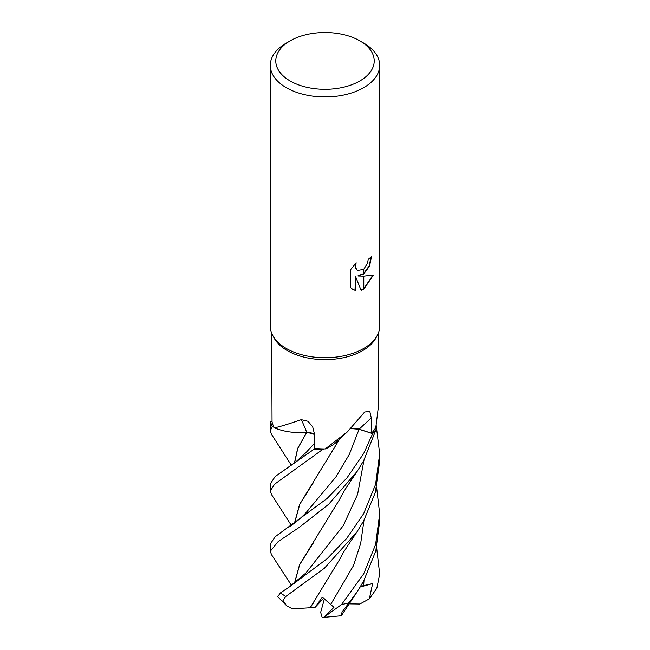 <?xml version="1.0" encoding="UTF-8"?>
<svg xmlns="http://www.w3.org/2000/svg" width="650" height="650" viewBox="0 0 650 650"><rect width="100%" height="100%" fill="white"/><g stroke="black" fill="none" stroke-linecap="round" stroke-linejoin="round"><path stroke-width="0.97" d="M377.211 335.554L375.952 337.902A53.324 30.786 180 0 1 362.7 350.602A53.324 30.786 180 0 1 274.048 337.902L272.789 335.554M271.684 333.174L272.049 421.736A53.324 30.786 180 0 0 274.381 427.806C279.492 426.831 288.454 424.109 301.259 419.64L308.011 421.273L312.683 426.782L314.186 432.884L314.567 448.329A53.324 30.786 180 0 0 325.293 448.923L347.531 431.714L364.699 411.97L369.842 411.523L371.312 417.991L371.507 433.192L359.158 429.195A11.814 6.817 -0 0 0 350.951 428.472M359.808 40.82A49.221 28.413 180 0 1 359.808 81.006A49.221 28.413 180 0 1 290.201 81.006A49.221 28.413 180 0 1 290.201 40.82A49.221 28.413 180 0 1 359.808 40.82L363.675 43.054A54.689 31.574 180 0 1 379.689 65.382L379.689 326.154A54.689 31.574 180 0 1 363.667 348.481A54.689 31.574 180 0 1 272.74 335.457M290.201 40.82L286.333 43.054L290.201 40.82M379.689 65.382A54.689 31.574 180 0 1 363.667 87.709A54.689 31.574 180 0 1 304.07 94.551A54.689 31.574 180 0 1 270.311 65.382A54.689 31.574 180 0 1 286.333 43.054L286.333 43.054M377.26 335.457A54.689 31.574 180 0 1 363.667 348.481A54.689 31.574 180 0 1 304.07 355.322A54.689 31.574 180 0 1 270.311 326.154L270.311 65.382M358.434 276.031L363.545 276.169L363.545 289.315L361.099 290.331L355.428 276.185L355.428 290.461L352.796 289.388L350.431 287.527L350.431 269.912L356.184 262.787L355.412 266.281L356.655 269.766L357.533 270.465L363.545 269.425L363.545 274.146L358.044 275.803L363.545 273.642M363.545 269.425A8.734 5.046 120 0 0 363.797 269.222L367.624 263.014L368.201 259.358A54.689 31.574 0 0 0 371.532 256.588L369.549 266.086L363.797 273.967A14.381 8.304 -60 0 1 363.545 274.146M363.797 289.185L363.797 276.169L373.417 275.072L363.797 289.185A19.793 11.424 -60 0 1 363.545 289.315M363.797 273.447L369.119 265.947L371.126 256.961M363.797 273.967L363.797 269.222M357.338 270.343L355.152 267.377L355.428 263.551M352.592 289.266L355.03 290.233L355.428 276.185M360.977 290.03L363.545 288.876M363.797 288.73L372.897 275.202M314.218 434.216A11.814 6.817 -0 0 0 306.637 432.169A925.494 266.662 122.7 0 0 301.259 419.64M306.637 432.169A41.803 24.131 180 0 1 274.381 427.806M378.324 407.363L375.798 427.489A53.324 30.786 180 0 1 371.507 433.192M347.531 431.714L336.911 441.651A41.803 24.131 180 0 1 325.293 448.923M291.33 465.197L271.408 434.176L270.311 430.885L272.236 426.433A54.689 31.574 180 0 1 270.676 421.785L270.311 430.885M291.379 525.403L271.513 494.552L270.311 490.994L274.601 484.185L322.351 449.678A54.689 31.574 180 0 1 314.226 449.093L275.186 476.515L270.311 483.876L270.311 490.994M376.634 487.468L379.689 513.906L375.611 544.489L363.675 573.893L341.567 604.516L324.163 617.094L333.97 607.311L322.351 597.204L314.714 607.766L310.188 607.709L313.844 602.29M357.297 591.589L341.339 615.688L341.998 612.235L357.297 591.589L363.675 581.019L375.806 550.932L379.689 521.146L379.689 513.906M363.667 453.554L347.019 477.848L327.169 498.42L275.145 536.77L270.311 544.058L270.311 551.224L278.159 541.58L299.463 527.207L328.681 504.262L357.183 471.348L363.667 460.744L376.131 429.333A54.689 31.574 180 0 1 372.661 433.623L363.667 453.554M291.541 585.414L271.537 554.694L270.311 551.224M363.667 513.663L346.743 538.346L327.153 558.691L289.063 587.121L280.548 592.816L277.672 596.619L286.593 605.67L282.994 600.429L285.805 596.44L324.423 568.206L356.899 532.009L363.667 520.91L375.432 492.221L379.689 460.98L379.689 453.789L375.594 484.372L363.667 513.663M272.236 426.433L274.121 427.351M297.448 432.526L306.865 432.177M294.596 462.841L297.789 448.354L306.824 432.209L314.226 434.33M314.559 448.094L314.226 449.093M322.351 449.678L324.456 448.923M350.854 428.569L359.092 429.268L372.661 433.623M376.131 429.333L375.537 427.952M272.049 421.688L270.676 421.785M294.466 462.938L297.643 448.451L306.743 432.274M310.213 607.693L339.796 559.203C343.59 551.549 345.239 549.786 348.043 545.261L356.899 532.009M310.139 607.75L292.346 608.839L286.593 605.67M313.544 482.341L299.837 504.148L294.596 523.039M294.466 523.144L299.585 504.465L339.698 438.977M294.596 583.148L299.683 564.606L313.576 542.547M294.466 583.253L299.585 564.622L339.601 499.427C342.176 493.919 347.246 486.168 347.523 485.851L357.183 471.348M376.228 425.636L379.689 453.789M376.634 547.584L379.689 574.113L376.829 588.283L369.354 598.845L372.637 583.57L360.652 586.267M314.714 607.766L323.7 598.236M369.354 598.845L359.84 604.012L349.034 603.85M372.637 583.57L360.206 587.007M324.163 617.094L322.173 617.5L320.669 612.341L324.431 598.812M359.158 429.195A922.967 589.566 79.7 0 1 371.312 417.991M349.164 602.745A54.689 31.574 180 0 1 341.567 604.516M285.805 596.44A54.689 31.574 180 0 1 280.548 592.816M306.377 452.181L314.454 443.324M330.801 604.264L353.502 565.573L360.685 543.465L364 520.293M288.592 527.304C295.579 522.649 301.502 517.66 306.353 512.322L335.863 477.011L349.294 454.448L359.092 429.268M289.063 587.121L305.955 572.942L343.306 525.622L357.598 494.39L364.008 460.127M363.634 585.626L364.008 580.409M378.324 407.599L378.324 333.174M288.511 467.098L295.896 461.841L306.386 452.173M379.689 574.121L379.665 575.656M322.173 617.5L341.144 615.761"/></g></svg>
